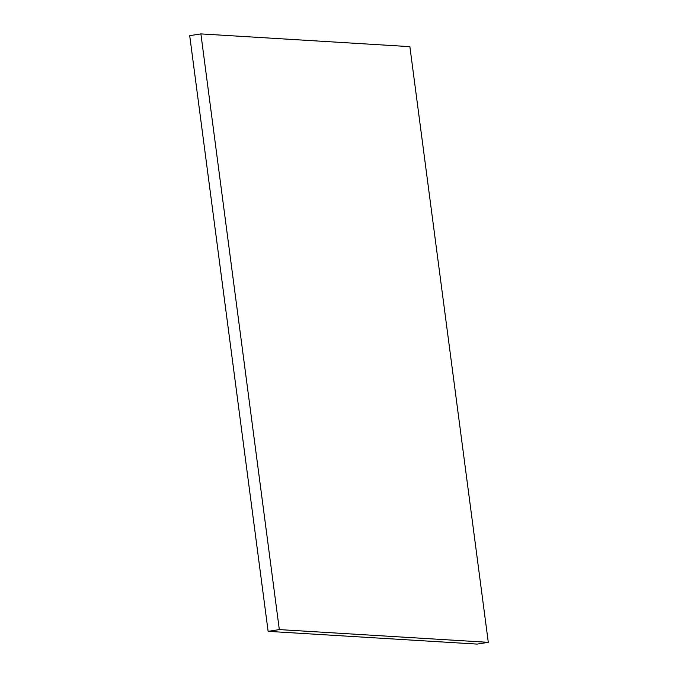 <?xml version="1.0" encoding="UTF-8"?>
<svg xmlns="http://www.w3.org/2000/svg" width="678" height="678" viewBox="0 0 678 678"><rect width="100%" height="100%" fill="white"/><g stroke="black" fill="none" stroke-linecap="round" stroke-linejoin="round"><path stroke-width="1.02" d="M200.891 33.9L189.704 35.663L268.124 631.354L477.109 644.1L488.296 642.337L409.876 46.646L200.891 33.9L279.319 629.591L268.124 631.354M279.319 629.591L488.296 642.337"/></g></svg>
